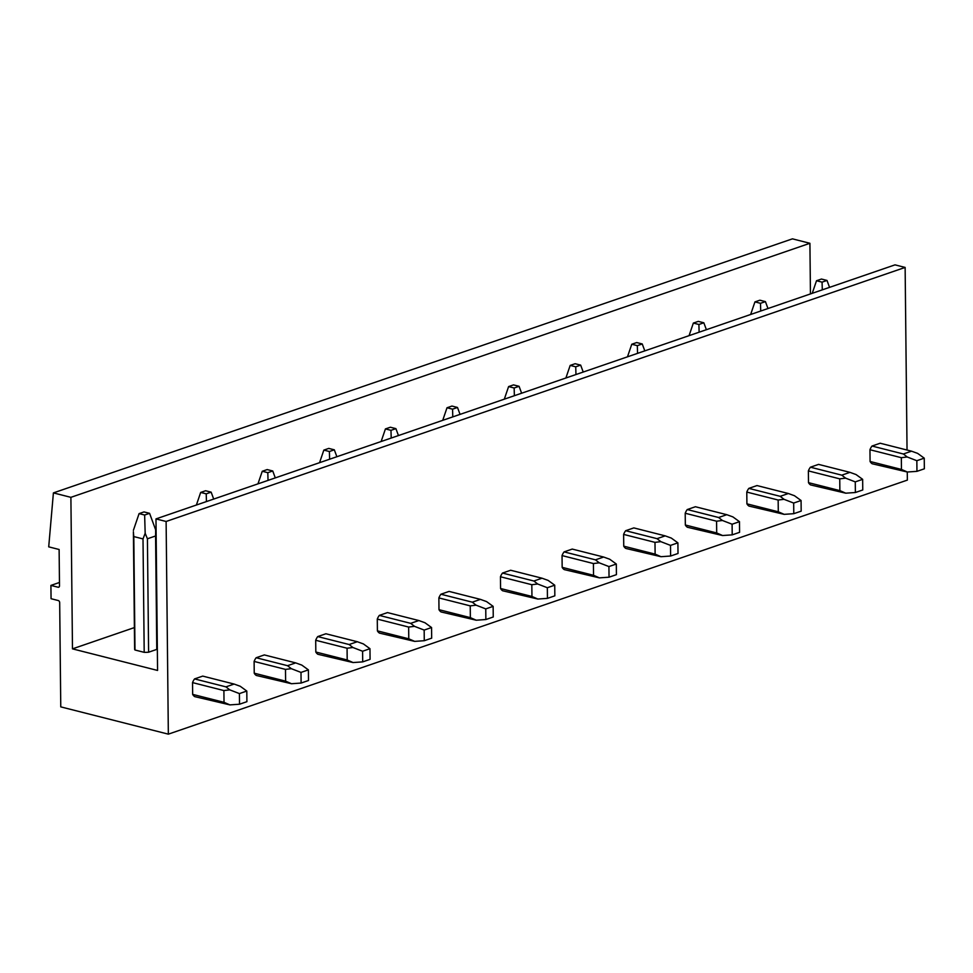 <?xml version="1.0" encoding="UTF-8"?>
<svg xmlns="http://www.w3.org/2000/svg" width="973" height="973" viewBox="0 0 973 973"><rect width="100%" height="100%" fill="white"/><g stroke="black" fill="none" stroke-linecap="round" stroke-linejoin="round"><path stroke-width="1.46" d="M155.984 518.913L166.115 521.479L905.133 267.429L895.002 264.863L155.984 518.913L157.565 670.446L72.476 648.857L134.383 627.585M156.775 649.405A11.141 3.296 -0.6 0 0 156.884 648.93L155.619 529.726L149.574 513.33L144.636 515.021L145.172 533.313L147.422 538.787L148.601 652.214L156.775 649.405L155.583 535.977L147.422 538.787M134.724 648.687A11.141 3.296 -0.6 0 0 134.615 649.161A11.141 3.296 -0.6 0 0 134.992 650L144.199 652.336A11.141 3.296 -0.6 0 0 148.601 652.214M810.448 293.931L809.913 243.286L792.423 238.847L53.406 492.897L48.711 546.85L59.122 549.49L59.499 585.831A1.861 1.326 -109 0 1 58.137 587.242L50.912 585.418L59.462 582.474M72.476 648.857L70.895 497.337L809.913 243.286M70.895 497.337L53.406 492.897M50.912 585.418L51.058 598.711L58.271 600.536A1.861 1.326 -109 0 1 59.681 602.664L60.764 706.872L168.341 734.153L907.359 480.103L907.274 472.014M905.133 267.429L907.043 450.037M166.115 521.479L168.341 734.153M192.654 694.369A11.141 7.079 104.2 0 0 194.758 696.632L229.908 704.89L224.021 702.324L192.654 694.369L192.532 682.608A11.141 7.079 104.2 0 1 194.564 678.911L225.943 686.865L229.75 689.857L223.899 690.562L192.532 682.608M225.943 686.865L234.116 684.055L202.737 676.101L194.564 678.911M254.233 673.194A11.141 7.079 104.2 0 0 256.337 675.469L291.499 683.727L285.612 681.149L254.233 673.194L254.111 661.433A11.141 7.079 104.2 0 1 256.154 657.736L287.522 665.69L291.341 668.682L285.478 669.388L254.111 661.433M287.522 665.69L295.695 662.893L264.328 654.926L256.154 657.736M315.824 652.019A11.141 7.079 104.2 0 0 317.928 654.294L353.077 662.552L347.191 659.974L315.824 652.019L315.702 640.27A11.141 7.079 104.2 0 1 317.733 636.573L349.112 644.527L352.919 647.507L347.069 648.225L315.702 640.27M349.112 644.527L357.286 641.718L325.906 633.764L317.733 636.573M377.402 630.857A11.141 7.079 104.2 0 0 379.506 633.119L414.668 641.377L408.782 638.811L377.402 630.857L377.281 619.096A11.141 7.079 104.2 0 1 379.324 615.398L410.691 623.352L414.51 626.344L408.648 627.05L377.281 619.096M410.691 623.352L418.864 620.543L387.497 612.589L379.324 615.398M438.993 609.682A11.141 7.079 104.2 0 0 441.097 611.956L476.247 620.215L470.36 617.636L438.993 609.682L438.872 597.921A11.141 7.079 104.2 0 1 440.915 594.223L472.282 602.178L476.089 605.17L470.239 605.875L438.872 597.921M472.282 602.178L480.455 599.38L449.076 591.414L440.915 594.223M500.572 588.507A11.141 7.079 104.2 0 0 502.676 590.781L537.838 599.04L531.951 596.461L500.572 588.507L500.45 576.758A11.141 7.079 104.2 0 1 502.494 573.061L533.861 581.015L537.68 583.995L531.817 584.712L500.45 576.758M533.861 581.015L542.034 578.205L510.667 570.251L502.494 573.061M562.163 567.344A11.141 7.079 104.2 0 0 564.267 569.606L599.417 577.865L593.53 575.298L562.163 567.344L562.041 555.583A11.141 7.079 104.2 0 1 564.085 551.886L595.452 559.84L599.259 562.832L593.408 563.537L562.041 555.583M595.452 559.84L603.625 557.03L572.246 549.076L564.085 551.886M623.742 546.169A11.141 7.079 104.2 0 0 625.846 548.444L661.008 556.702L655.121 554.124L623.742 546.169L623.62 534.408A11.141 7.079 104.2 0 1 625.663 530.711L657.03 538.665L660.849 541.657L654.987 542.362L623.62 534.408M657.03 538.665L665.204 535.868L633.837 527.901L625.663 530.711M685.333 524.994A11.141 7.079 104.2 0 0 687.437 527.269L722.586 535.527L716.7 532.949L685.333 524.994L685.211 513.245A11.141 7.079 104.2 0 1 687.254 509.548L718.621 517.502L722.428 520.482L716.578 521.2L685.211 513.245M718.621 517.502L726.795 514.693L695.415 506.738L687.254 509.548M746.911 503.832A11.141 7.079 104.2 0 0 749.015 506.094L784.177 514.352L778.291 511.786L746.911 503.832L746.79 492.07A11.141 7.079 104.2 0 1 748.833 488.373L780.2 496.327L784.019 499.319L778.157 500.025L746.79 492.07M780.2 496.327L788.373 493.518L757.006 485.563L748.833 488.373M808.502 482.657A11.141 7.079 104.2 0 0 810.606 484.931L845.756 493.189L839.869 490.611L808.502 482.657L808.381 470.896A11.141 7.079 104.2 0 1 810.424 467.198L841.791 475.165L845.598 478.144L839.748 478.85L808.381 470.896M841.791 475.165L849.964 472.355L818.585 464.389L810.424 467.198M870.081 461.482A11.141 7.079 104.2 0 0 872.185 463.756L907.347 472.014L901.46 469.436L870.081 461.482L869.959 449.733A11.141 7.079 104.2 0 1 872.003 446.035L903.37 453.99L907.189 456.969L901.326 457.687L869.959 449.733M903.37 453.99L911.543 451.18L880.176 443.226L872.003 446.035M133.386 532.182L133.8 536.573L143.007 538.908L145.172 533.313M134.992 650L133.8 536.573M144.199 652.336L143.007 538.908M133.386 530.334L139.09 513.61L144.636 515.021M139.09 513.61L144.016 511.92L149.574 513.33M155.583 535.977L155.656 531.501M224.021 702.324L223.899 690.562M229.908 704.89L239.528 704.221L239.419 693.591L229.75 689.857M234.116 684.055L240.209 686.257L246.801 691.049L239.419 693.591M246.801 691.049L246.911 701.679L239.528 704.221M196.388 505.023L200.669 492.435L206.227 493.846L206.446 501.557M200.669 492.435L205.607 490.745L211.153 492.156L206.227 493.846M213.707 499.064L211.153 492.156M285.612 681.149L285.478 669.388M291.499 683.727L301.107 683.046L300.998 672.416L291.341 668.682M295.695 662.893L301.788 665.094L308.392 669.874L300.998 672.416M308.392 669.874L308.502 680.504L301.107 683.046M257.967 483.849L262.26 471.273L267.806 472.683L268.037 480.394M262.26 471.273L267.186 469.57L272.744 470.981L267.806 472.683M275.286 477.901L272.744 470.981M347.191 659.974L347.069 648.225M353.077 662.552L362.698 661.883L362.588 651.241L352.919 647.507M357.286 641.718L363.379 643.919L369.971 648.699L362.588 651.241M369.971 648.699L370.081 659.341L362.698 661.883M319.558 462.686L323.839 450.098L329.397 451.508L329.616 459.22M323.839 450.098L328.777 448.407L334.323 449.818L329.397 451.508M336.877 456.726L334.323 449.818M408.782 638.811L408.648 627.05M414.668 641.377L424.277 640.708L424.167 630.078L414.51 626.344M418.864 620.543L424.958 622.744L431.562 627.536L424.167 630.078M431.562 627.536L431.671 638.166L424.277 640.708M381.136 441.511L385.43 428.923L390.976 430.334L391.207 438.045M385.43 428.923L390.355 427.232L395.914 428.643L390.976 430.334M398.456 435.551L395.914 428.643M470.36 617.636L470.239 605.875M476.247 620.215L485.868 619.533L485.758 608.903L476.089 605.17M480.455 599.38L486.549 601.582L493.141 606.361L485.758 608.903M493.141 606.361L493.25 616.991L485.868 619.533M442.727 420.336L447.008 407.76L452.567 409.171L452.786 416.882M447.008 407.76L451.946 406.057L457.492 407.468L452.567 409.171M460.047 414.389L457.492 407.468M531.951 596.461L531.817 584.712M537.838 599.04L547.446 598.371L547.337 587.728L537.68 583.995M542.034 578.205L548.127 580.407L554.732 585.187L547.337 587.728M554.732 585.187L554.841 595.829L547.446 598.371M504.306 399.173L508.599 386.585L514.145 387.996L514.376 395.707M508.599 386.585L513.525 384.894L519.083 386.305L514.145 387.996M521.625 393.214L519.083 386.305M593.53 575.298L593.408 563.537M599.417 577.865L609.037 577.196L608.928 566.566L599.259 562.832M603.625 557.03L609.718 559.232L616.31 564.024L608.928 566.566M616.31 564.024L616.42 574.654L609.037 577.196M565.897 377.998L570.178 365.41L575.736 366.821L575.955 374.532M570.178 365.41L575.116 363.72L580.662 365.13L575.736 366.821M583.216 372.039L580.662 365.13M655.121 554.124L654.987 542.362M661.008 556.702L670.616 556.021L670.506 545.391L660.849 541.657M665.204 535.868L671.297 538.069L677.901 542.849L670.506 545.391M677.901 542.849L678.011 553.479L670.616 556.021M627.476 356.823L631.769 344.247L637.327 345.658L637.546 353.369M631.769 344.247L636.695 342.545L642.253 343.956L637.327 345.658M644.795 350.876L642.253 343.956M716.7 532.949L716.578 521.2M722.586 535.527L732.207 534.858L732.097 524.216L722.428 520.482M726.795 514.693L732.888 516.894L739.48 521.674L732.097 524.216M739.48 521.674L739.589 532.316L732.207 534.858M689.066 335.661L693.348 323.072L698.906 324.483L699.125 332.194M693.348 323.072L698.286 321.382L703.832 322.793L698.906 324.483M706.386 329.701L703.832 322.793M778.291 511.786L778.157 500.025M784.177 514.352L793.786 513.683L793.676 503.053L784.019 499.319M788.373 493.518L794.467 495.719L801.071 500.511L793.676 503.053M801.071 500.511L801.18 511.141L793.786 513.683M750.645 314.486L754.939 301.898L760.497 303.308L760.716 311.019M754.939 301.898L759.864 300.207L765.423 301.618L760.497 303.308M767.965 308.526L765.423 301.618M839.869 490.611L839.748 478.85M845.756 493.189L855.376 492.508L855.267 481.878L845.598 478.144M849.964 472.355L856.058 474.556L862.65 479.336L855.267 481.878M862.65 479.336L862.759 489.966L855.376 492.508M812.236 293.311L816.517 280.735L822.076 282.146L822.294 289.857M816.517 280.735L821.455 279.044L827.001 280.443L822.076 282.146M829.555 287.363L827.001 280.443M901.46 469.436L901.326 457.687M907.347 472.014L916.955 471.346L916.846 460.703L907.189 456.969M911.543 451.18L917.636 453.382L924.241 458.161L916.846 460.703M924.241 458.161L924.35 468.804L916.955 471.346M59.183 586.877L58.137 587.242M134.615 649.161L133.386 531.732"/></g></svg>
